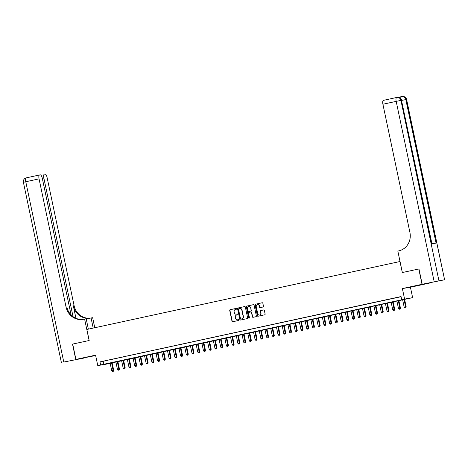 <?xml version="1.0" encoding="UTF-8"?>
<svg xmlns="http://www.w3.org/2000/svg" width="468" height="468" viewBox="0 0 468 468"><rect width="100%" height="100%" fill="white"/><g stroke="black" fill="none" stroke-linecap="round" stroke-linejoin="round"><path stroke-width="0.7" d="M236.615 308.745A0.433 0.404 -99.5 0 0 236.129 308.412L230.151 309.705A0.614 0.573 -99.5 0 0 229.718 310.43L231.999 321.264A0.614 0.573 -99.5 0 0 232.69 321.744L238.668 320.451A0.433 0.404 -99.5 0 0 238.51 319.603A0.433 0.404 -99.5 0 0 238.493 319.603L237.715 319.773A1.971 1.843 -99.5 0 1 235.509 318.24L235.322 317.333A1.971 1.843 -99.5 0 1 236.714 315.017L237.487 314.853A0.433 0.404 -99.5 0 0 237.797 314.344A0.433 0.404 -99.5 0 0 237.311 314.01L236.539 314.174A1.971 1.843 -99.5 0 1 234.333 312.642L234.14 311.735A1.971 1.843 -99.5 0 1 235.539 309.418L236.311 309.254A0.433 0.404 -99.5 0 0 236.615 308.745M416.889 285.538L423.37 284.246L416.889 285.538M85.708 357.406L92.19 356.113L85.708 357.406M263.045 307.008A0.614 0.573 -99.5 0 0 263.484 306.283L262.84 303.241A0.614 0.573 -99.5 0 0 262.15 302.761L255.51 304.206A0.614 0.573 -99.5 0 0 255.072 304.931L257.359 315.765A0.614 0.573 -99.5 0 0 258.049 316.245L264.689 314.8A0.614 0.573 -99.5 0 0 265.128 314.081L264.35 310.407A0.614 0.573 -99.5 0 0 263.659 309.927L260.816 310.541A0.614 0.573 -99.5 0 0 260.383 311.267L260.77 313.086A1.644 1.539 -99.5 0 1 259.529 315.04A1.644 1.539 -99.5 0 1 257.757 313.741L256.253 306.61A1.644 1.539 -99.5 0 1 257.488 304.656A1.644 1.539 -99.5 0 1 259.266 305.955L259.512 307.143A0.614 0.573 -99.5 0 0 260.202 307.622L263.045 307.008M401.708 299.619L412.624 297.654L105.815 364.233L97.765 365.572L404.972 299.075L401.708 299.619L401.058 296.548L99.988 361.881L100.632 364.952M97.765 365.572L95.571 355.148L75.927 359.406L72.698 344.079L89.183 340.499L86.855 329.46L399.976 261.513L402.299 272.551L418.79 268.977L422.019 284.304L402.375 288.569L404.574 298.993M245.337 307.043A0.614 0.573 -99.5 0 0 244.647 306.563L238.001 308.002A0.614 0.573 -99.5 0 0 237.569 308.728L239.85 319.562A0.614 0.573 -99.5 0 0 240.54 320.042L247.186 318.603A0.614 0.573 -99.5 0 0 247.619 317.877L245.337 307.043M246.759 306.101L253.399 304.662A0.614 0.573 -99.5 0 1 254.089 305.142L256.37 315.976A0.614 0.573 -99.5 0 1 255.937 316.701L253.094 317.316A0.614 0.573 -99.5 0 1 252.404 316.836L251.48 312.443A0.614 0.573 -99.5 0 0 250.789 311.963L248.9 312.372A0.614 0.573 -99.5 0 0 248.467 313.098L249.432 317.673A0.433 0.404 -99.5 0 1 249.105 318.181A0.433 0.404 -99.5 0 1 248.643 317.842L246.32 306.827A0.614 0.573 -99.5 0 1 246.759 306.101L253.504 304.65M402.375 288.569L410.424 287.229L430.069 282.964L422.019 284.304M75.927 359.406L95.653 355.534M107.587 360.313L104.148 361.062L107.587 360.313M113.32 359.067L109.881 359.816L113.32 359.067M119.053 357.827L115.614 358.57L119.053 357.827M124.792 356.581L121.347 357.33L124.792 356.581M130.525 355.335L127.085 356.084L130.525 355.335M136.258 354.095L132.818 354.838L136.258 354.095M141.997 352.849L138.551 353.592L141.997 352.849M147.73 351.603L144.29 352.351L147.73 351.603M153.463 350.356L150.023 351.105L153.463 350.356M159.196 349.116L155.756 349.859L159.196 349.116M164.935 347.87L161.495 348.619L164.935 347.87M170.668 346.624L167.228 347.373L170.668 346.624M176.401 345.378L172.961 346.127L176.401 345.378M182.14 344.138L178.694 344.881L182.14 344.138M187.873 342.892L184.433 343.641L187.873 342.892M193.606 341.646L190.166 342.395L193.606 341.646M199.339 340.406L195.899 341.149L199.339 340.406M205.078 339.16L201.638 339.903L205.078 339.16M210.811 337.914L207.371 338.662L210.811 337.914M216.544 336.667L213.104 337.416L216.544 336.667M222.282 335.427L218.837 336.17L222.282 335.427M228.015 334.181L224.576 334.93L228.015 334.181M233.748 332.935L230.309 333.684L233.748 332.935M239.487 331.689L236.042 332.438L239.487 331.689M245.22 330.449L241.78 331.192L245.22 330.449M250.953 329.203L247.513 329.952L250.953 329.203M256.686 327.957L253.246 328.706L256.686 327.957M262.425 326.717L258.985 327.46L262.425 326.717M268.158 325.471L264.718 326.214L268.158 325.471M273.891 324.225L270.451 324.973L273.891 324.225M279.63 322.978L276.184 323.727L279.63 322.978M285.363 321.738L281.923 322.481L285.363 321.738M291.096 320.492L287.656 321.241L291.096 320.492M296.835 319.246L293.389 319.995L296.835 319.246M302.568 318.006L299.128 318.749L302.568 318.006M308.301 316.76L304.861 317.503L308.301 316.76M314.034 315.514L310.594 316.263L314.034 315.514M319.773 314.268L316.333 315.017L319.773 314.268M325.506 313.028L322.066 313.771L325.506 313.028M331.239 311.782L327.799 312.53L331.239 311.782M336.978 310.536L333.532 311.284L336.978 310.536M342.711 309.29L339.271 310.038L342.711 309.29M348.444 308.049L345.004 308.792L348.444 308.049M354.177 306.803L350.737 307.552L354.177 306.803M359.915 305.557L356.476 306.306L359.915 305.557M365.648 304.317L362.209 305.06L365.648 304.317M371.381 303.071L367.942 303.814L371.381 303.071M377.12 301.825L373.675 302.574L377.12 301.825M382.853 300.579L379.413 301.328L382.853 300.579M388.586 299.339L385.146 300.082L388.586 299.339M394.325 298.093L390.879 298.841L394.325 298.093M99.988 361.881L401.094 296.706M397.162 297.502L400.602 296.759L397.156 297.478M410.424 287.229L412.624 297.654M103.252 361.337L103.896 364.408M237.399 313.999L236.755 314.139M238.581 319.597L237.937 319.738M236.223 308.4L230.367 309.67A0.614 0.573 -99.5 0 0 229.934 310.395L232.216 321.229A0.614 0.573 -99.5 0 0 232.801 321.721M244.752 306.552L238.224 307.967A0.614 0.573 -99.5 0 0 237.785 308.693L240.066 319.527A0.614 0.573 -99.5 0 0 240.651 320.018M238.803 308.71A0.433 0.404 -99.5 0 0 238.493 309.219L240.499 318.731A0.433 0.404 -99.5 0 0 240.985 319.065L241.798 318.889A1.971 1.843 -99.5 0 0 243.196 316.573L241.821 310.068A1.971 1.843 -99.5 0 0 239.616 308.535L238.803 308.71M239.832 308.5A1.971 1.843 -99.5 0 1 242.044 310.032L243.413 316.532A1.971 1.843 -99.5 0 1 242.014 318.854L240.967 319.071M250.842 311.957L251.006 311.928A0.614 0.573 -99.5 0 1 251.696 312.408L252.621 316.801A0.614 0.573 -99.5 0 0 253.206 317.292M246.975 306.066A0.614 0.573 -99.5 0 0 246.537 306.792L248.859 317.807A0.433 0.404 -99.5 0 0 249.216 318.146M250.515 307.885A1.644 1.539 -99.5 0 0 248.742 306.587A1.644 1.539 -99.5 0 0 247.508 308.541L248.034 311.05A0.614 0.573 -99.5 0 0 248.724 311.53L250.608 311.121A0.614 0.573 -99.5 0 0 251.047 310.395L250.737 307.85A1.644 1.539 -99.5 0 0 248.847 306.575M250.737 307.85L251.263 310.36A0.614 0.573 -99.5 0 1 250.83 311.085L248.941 311.495M257.599 304.645A1.644 1.539 -99.5 0 1 259.483 305.92L259.734 307.107A0.614 0.573 -99.5 0 0 260.313 307.599M259.641 315.017A1.644 1.539 -99.5 0 0 260.986 313.051L260.77 313.086M263.771 309.915L261.039 310.506A0.614 0.573 -99.5 0 0 260.6 311.232L260.986 313.051M262.261 302.749L255.727 304.171A0.614 0.573 -99.5 0 0 255.294 304.89L257.575 315.725A0.614 0.573 -99.5 0 0 258.161 316.222M110.132 363.127L111.747 370.791L113.724 370.387L112.104 362.7M113.081 371.34L112.507 371.463L113.303 371.305L111.565 362.817M112.507 371.463L111.747 370.791M113.724 370.387L113.303 371.305M75.757 359.447L72.522 344.115L89.125 340.511L84.603 319.047L83.626 319.258A15.672 14.666 80.5 0 1 82.976 319.387A15.672 14.666 80.5 0 1 66.058 307.037L39.049 178.864L25.775 181.748L63.771 362.045L83.807 358.102L63.771 362.045M93.208 328.086L91.073 317.971L86.229 319.018M91.073 317.971L92.652 317.708L94.77 327.746M84.603 319.047L86.182 318.784L88.364 329.133M73.049 316.637L43.846 178.068A3.762 1.322 77.8 0 1 44.355 174.172L44.331 174.178A3.762 1.322 77.8 0 1 44.378 174.172L45.022 174.061A3.762 1.322 77.8 0 1 47.098 177.524L74.108 305.698A15.672 14.666 80.5 0 0 90.236 318.152M89.874 318.228A15.672 14.666 80.5 0 1 73.324 305.826L75.956 318.298M71.095 314.941L42.301 178.326A3.762 1.322 77.8 0 0 40.225 174.862L39.581 174.968A3.762 1.322 77.8 0 0 39.558 174.974A3.762 1.322 77.8 0 0 39.049 178.864M83.368 319.316A15.672 14.666 80.5 0 1 66.842 306.909L66.058 307.037M400.076 97.906A3.762 1.322 -102.2 0 1 400.725 96.847A3.762 1.322 -102.2 0 1 400.743 96.841L401.562 96.665A3.762 1.322 77.8 0 0 400.865 98.584M444.36 279.8L422.189 284.269L444.6 279.77L406.364 99.497A3.762 3.522 -99.5 0 0 402.305 96.537L401.76 96.624A3.762 3.522 80.5 0 0 401.608 96.654A3.762 1.322 77.8 0 0 401.585 96.66L397.999 97.297M422.189 284.269L418.959 268.936L402.357 272.54L397.835 251.076L398.812 250.866A15.672 14.666 -99.5 0 0 409.915 232.421L382.906 104.253A3.762 1.322 -102.2 0 1 383.415 100.357A3.762 1.322 -102.2 0 1 383.432 100.351L396.665 97.479M434.175 281.672L396.18 101.369L400.93 100.404L401.474 100.316L431.712 243.816L436.065 243.091L405.82 99.59L406.604 99.468L444.6 279.77M115.871 361.887L117.486 369.545L119.463 369.141L117.842 361.454M118.819 370.094L118.246 370.223L119.036 370.059L117.304 361.571M118.246 370.223L117.486 369.545M119.463 369.141L119.036 370.059M121.604 360.641L123.219 368.298L125.196 367.895L123.575 360.214M124.552 368.854L123.979 368.977L124.769 368.813L123.037 360.331M123.979 368.977L123.219 368.298M125.196 367.895L124.769 368.813M127.337 359.395L128.952 367.052L130.929 366.655L129.308 358.968M130.285 367.608L129.712 367.731L130.502 367.573L128.77 359.085M129.712 367.731L128.952 367.052M130.929 366.655L130.502 367.573M133.07 358.149L134.685 365.812L136.662 365.409L135.047 357.722M136.024 366.362L135.451 366.485L136.241 366.327L134.509 357.839M135.451 366.485L134.685 365.812M136.662 365.409L136.241 366.327M138.809 356.909L140.423 364.566L142.401 364.162L140.78 356.481M141.757 365.116L141.184 365.245L141.974 365.081L140.242 356.598M141.184 365.245L140.423 364.566M142.401 364.162L141.974 365.081M144.542 355.662L146.156 363.32L148.134 362.922L146.513 355.235M147.49 363.876L146.917 363.999L147.707 363.835L145.975 355.352M146.917 363.999L146.156 363.32M148.134 362.922L147.707 363.835M150.275 354.416L151.889 362.08L153.867 361.676L152.246 353.989M153.223 362.63L152.65 362.753L153.446 362.595L151.708 354.106M152.65 362.753L151.889 362.08M153.867 361.676L153.446 362.595M156.014 353.176L157.628 360.834L159.606 360.43L157.985 352.743M158.962 361.384L158.389 361.507L159.179 361.349L157.447 352.86M158.389 361.507L157.628 360.834M159.606 360.43L159.179 361.349M161.747 351.93L163.361 359.588L165.339 359.184L163.718 351.503M164.695 360.138L164.122 360.266L164.911 360.103L163.18 351.62M164.122 360.266L163.361 359.588M165.339 359.184L164.911 360.103M167.48 350.684L169.094 358.342L171.072 357.944L169.451 350.257M170.428 358.897L169.855 359.02L170.65 358.862L168.913 350.374M169.855 359.02L169.094 358.342M171.072 357.944L170.65 358.862M173.219 349.438L174.827 357.102L176.81 356.698L175.19 349.011M176.167 357.651L175.594 357.774L176.383 357.616L174.652 349.128M175.594 357.774L174.827 357.102M176.81 356.698L176.383 357.616M178.951 348.198L180.566 355.855L182.543 355.452L180.923 347.765M181.9 356.405L181.327 356.534L182.116 356.37L180.385 347.882M181.327 356.534L180.566 355.855M182.543 355.452L182.116 356.37M184.684 346.952L186.299 354.609L188.276 354.212L186.656 346.525M187.633 355.165L187.06 355.288L187.849 355.124L186.118 346.642M187.06 355.288L186.299 354.609M188.276 354.212L187.849 355.124M190.417 345.706L192.032 353.363L194.009 352.966L192.395 345.279M193.372 353.919L192.793 354.042L193.588 353.884L191.857 345.396M192.793 354.042L192.032 353.363M194.009 352.966L193.588 353.884M196.156 344.46L197.771 352.123L199.748 351.72L198.128 344.033M199.105 352.673L198.531 352.796L199.321 352.638L197.59 344.15M198.531 352.796L197.771 352.123M199.748 351.72L199.321 352.638M201.889 343.219L203.504 350.877L205.481 350.474L203.861 342.792M204.838 351.427L204.264 351.556L205.054 351.392L203.323 342.909M204.264 351.556L203.504 350.877M205.481 350.474L205.054 351.392M207.622 341.973L209.237 349.631L211.214 349.233L209.594 341.546M210.571 350.187L209.997 350.31L210.793 350.152L209.056 341.663M209.997 350.31L209.237 349.631M211.214 349.233L210.793 350.152M213.361 340.727L214.976 348.391L216.953 347.987L215.333 340.3M216.31 348.941L215.736 349.064L216.526 348.906L214.794 340.417M215.736 349.064L214.976 348.391M216.953 347.987L216.526 348.906M219.094 339.487L220.709 347.145L222.686 346.741L221.066 339.054M222.043 347.695L221.469 347.823L222.259 347.66L220.527 339.171M221.469 347.823L220.709 347.145M222.686 346.741L222.259 347.66M224.827 338.241L226.442 345.899L228.419 345.495L226.799 337.814M227.776 346.455L227.202 346.577L227.992 346.414L226.26 337.931M227.202 346.577L226.442 345.899M228.419 345.495L227.992 346.414M230.566 336.995L232.175 344.653L234.152 344.255L232.537 336.568M233.514 345.209L232.941 345.331L233.731 345.173L231.999 336.685M232.941 345.331L232.175 344.653M234.152 344.255L233.731 345.173M236.299 335.749L237.914 343.413L239.891 343.009L238.27 335.322M239.247 343.962L238.674 344.085L239.464 343.927L237.732 335.439M238.674 344.085L237.914 343.413M239.891 343.009L239.464 343.927M242.032 334.509L243.647 342.166L245.624 341.763L244.004 334.082M244.98 342.716L244.407 342.845L245.197 342.681L243.465 334.193M244.407 342.845L243.647 342.166M245.624 341.763L245.197 342.681M247.765 333.263L249.38 340.92L251.357 340.523L249.742 332.836M250.713 341.476L250.14 341.599L250.936 341.435L249.198 332.953M250.14 341.599L249.38 340.92M251.357 340.523L250.936 341.435M253.504 332.017L255.119 339.68L257.096 339.277L255.475 331.59M256.452 340.23L255.879 340.353L256.669 340.195L254.937 331.707M255.879 340.353L255.119 339.68M257.096 339.277L256.669 340.195M259.237 330.771L260.851 338.434L262.829 338.031L261.208 330.344M262.185 338.984L261.612 339.107L262.402 338.949L260.67 330.461M261.612 339.107L260.851 338.434M262.829 338.031L262.402 338.949M264.97 329.53L266.584 337.188L268.562 336.784L266.941 329.103M267.918 337.738L267.345 337.867L268.141 337.703L266.403 329.22M267.345 337.867L266.584 337.188M268.562 336.784L268.141 337.703M270.709 328.284L272.323 335.942L274.301 335.544L272.68 327.857M273.657 336.498L273.084 336.621L273.874 336.463L272.142 327.974M273.084 336.621L272.323 335.942M274.301 335.544L273.874 336.463M276.442 327.038L278.056 334.702L280.034 334.298L278.413 326.611M279.39 335.252L278.817 335.375L279.607 335.217L277.875 326.728M278.817 335.375L278.056 334.702M280.034 334.298L279.607 335.217M282.175 325.798L283.789 333.456L285.767 333.052L284.146 325.365M285.123 334.006L284.55 334.134L285.34 333.971L283.608 325.482M284.55 334.134L283.789 333.456M285.767 333.052L285.34 333.971M287.908 324.552L289.522 332.21L291.5 331.806L289.885 324.125M290.862 332.766L290.289 332.888L291.078 332.725L289.347 324.242M290.289 332.888L289.522 332.21M291.5 331.806L291.078 332.725M293.647 323.306L295.261 330.964L297.238 330.566L295.618 322.879M296.595 331.519L296.022 331.642L296.811 331.484L295.08 322.996M296.022 331.642L295.261 330.964M297.238 330.566L296.811 331.484M299.38 322.06L300.994 329.724L302.971 329.32L301.351 321.633M302.328 330.273L301.755 330.396L302.544 330.238L300.813 321.75M301.755 330.396L300.994 329.724M302.971 329.32L302.544 330.238M305.113 320.82L306.727 328.477L308.704 328.074L307.084 320.393M308.061 329.027L307.488 329.156L308.283 328.992L306.546 320.51M307.488 329.156L306.727 328.477M308.704 328.074L308.283 328.992M310.851 319.574L312.466 327.231L314.443 326.834L312.823 319.147M313.8 327.787L313.227 327.91L314.016 327.746L312.285 319.264M313.227 327.91L312.466 327.231M314.443 326.834L314.016 327.746M316.584 318.328L318.199 325.991L320.176 325.588L318.556 317.901M319.533 326.541L318.96 326.664L319.749 326.506L318.018 318.018M318.96 326.664L318.199 325.991M320.176 325.588L319.749 326.506M322.317 317.088L323.932 324.745L325.909 324.342L324.289 316.655M325.266 325.295L324.693 325.418L325.488 325.26L323.751 316.772M324.693 325.418L323.932 324.745M325.909 324.342L325.488 325.26M328.056 315.841L329.665 323.499L331.648 323.095L330.028 315.414M331.005 324.049L330.431 324.178L331.221 324.014L329.49 315.531M330.431 324.178L329.665 323.499M331.648 323.095L331.221 324.014M333.789 314.595L335.404 322.253L337.381 321.855L335.761 314.168M336.738 322.809L336.164 322.932L336.954 322.774L335.223 314.285M336.164 322.932L335.404 322.253M337.381 321.855L336.954 322.774M339.522 313.349L341.137 321.013L343.114 320.609L341.494 312.922M342.471 321.563L341.897 321.686L342.687 321.528L340.956 313.039M341.897 321.686L341.137 321.013M343.114 320.609L342.687 321.528M345.255 312.109L346.87 319.767L348.847 319.363L347.233 311.676M348.21 320.317L347.63 320.445L348.426 320.282L346.694 311.793M347.63 320.445L346.87 319.767M348.847 319.363L348.426 320.282M350.994 310.863L352.609 318.521L354.586 318.123L352.966 310.436M353.943 319.077L353.369 319.199L354.159 319.036L352.427 310.553M353.369 319.199L352.609 318.521M354.586 318.123L354.159 319.036M356.727 309.617L358.342 317.275L360.319 316.877L358.699 309.19M359.676 317.83L359.102 317.953L359.892 317.795L358.16 309.307M359.102 317.953L358.342 317.275M360.319 316.877L359.892 317.795M362.46 308.371L364.075 316.035L366.052 315.631L364.432 307.944M365.409 316.584L364.835 316.707L365.631 316.549L363.893 308.061M364.835 316.707L364.075 316.035M366.052 315.631L365.631 316.549M368.199 307.131L369.814 314.788L371.791 314.385L370.17 306.704M371.147 315.338L370.574 315.467L371.364 315.303L369.632 306.821M370.574 315.467L369.814 314.788M371.791 314.385L371.364 315.303M373.932 305.885L375.547 313.542L377.524 313.145L375.903 305.458M376.88 314.098L376.307 314.221L377.097 314.057L375.365 305.575M376.307 314.221L375.547 313.542M377.524 313.145L377.097 314.057M379.665 304.639L381.28 312.302L383.257 311.899L381.636 304.212M382.613 312.852L382.04 312.975L382.83 312.817L381.098 304.329M382.04 312.975L381.28 312.302M383.257 311.899L382.83 312.817M385.404 303.399L387.013 311.056L388.99 310.653L387.375 302.966M388.352 311.606L387.779 311.735L388.569 311.571L386.837 303.083M387.779 311.735L387.013 311.056M388.99 310.653L388.569 311.571M391.137 302.152L392.751 309.81L394.729 309.406L393.108 301.725M394.085 310.366L393.512 310.489L394.302 310.325L392.57 301.842M393.512 310.489L392.751 309.81M394.729 309.406L394.302 310.325M396.87 300.906L398.484 308.564L400.462 308.166L398.841 300.479M399.818 309.12L399.245 309.243L400.035 309.085L398.303 300.596M399.245 309.243L398.484 308.564M400.462 308.166L400.035 309.085M402.603 299.66L404.217 307.324L406.195 306.92L404.58 299.233M405.551 307.874L404.978 307.997L405.774 307.839L404.036 299.35M404.978 307.997L404.217 307.324M406.195 306.92L405.774 307.839M73.324 305.826L74.108 305.698M26.307 177.852L39.534 174.979L26.284 177.852A3.762 1.322 -102.2 0 1 26.307 177.852A3.762 3.762 0 0 0 23.4 182.304L25.775 181.748A3.762 1.322 -102.2 0 1 26.284 177.852M43.846 178.068L42.319 178.396M431.946 243.781L401.474 100.316A3.762 3.522 -99.5 0 0 397.414 97.35L396.87 97.443A3.762 3.762 0 0 0 396.688 97.479A3.762 1.322 77.8 0 1 396.712 97.473A3.762 3.522 80.5 0 1 400.93 100.404L438.92 280.706M383.415 100.357L396.688 97.479A3.762 1.322 77.8 0 0 396.18 101.369L382.906 104.253M401.737 100.409L405.82 99.59A3.762 3.522 80.5 0 0 401.76 96.624A3.762 3.762 0 0 0 401.585 96.66M23.4 182.304L61.396 362.606M401.708 100.287A3.762 3.762 0 0 0 397.414 97.35M406.604 99.468A3.762 3.762 0 0 0 402.305 96.537"/></g></svg>
